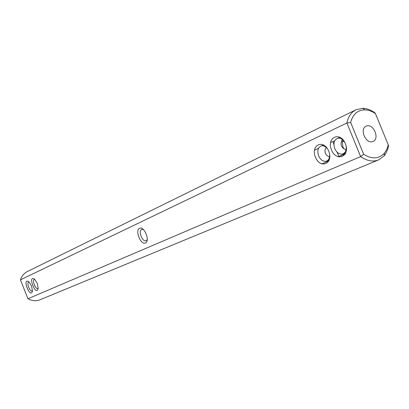 <?xml version="1.0" encoding="UTF-8"?>
<svg xmlns="http://www.w3.org/2000/svg" width="409" height="409" viewBox="0 0 409 409"><rect width="100%" height="100%" fill="white"/><g stroke="black" fill="none" stroke-linecap="round" stroke-linejoin="round"><path stroke-width="0.61" d="M145.425 242.936C140.768 245.364 134.689 230.226 139.561 228.334C144.208 225.707 150.425 241.182 145.425 242.936M147.235 239.562L146.079 240.737C142.45 242.322 137.991 230.875 141.688 229.469L143.401 229.541M27.96 298.749L360.641 156.601L346.893 122.997L20.45 279.848L27.96 298.749C32.035 300.963 36.115 301.275 40.2 299.695L378.586 159.909C372.906 162.076 366.924 160.972 360.641 156.601L363.678 154.326L350.651 122.48C352.814 114.295 357.548 110.087 364.848 109.868C368.443 109.96 371.986 111.222 375.472 113.651L388.264 144.847L386.796 149.403L384.419 153.155C378.831 158.983 371.919 159.372 363.678 154.326M37.26 283.371L38.18 288.376C36.074 297.68 26.902 273.677 34.745 279.388L37.26 283.371M31.534 285.968L32.444 290.983C30.373 299.884 21.457 276.556 28.998 281.97L31.534 285.968M315.441 157.179C310.339 145.052 323.637 138.682 328.724 151.151C333.821 163.626 320.278 169.428 315.441 157.179M331.469 149.909C326.239 137.511 340.15 130.849 345.365 143.6C350.579 156.361 336.413 162.434 331.469 149.909M388.264 144.847L388.55 145.819L387.788 149.055L385.498 154.014L384.174 155.798L378.586 159.909M364.848 109.868L362.706 108.308L355.922 109.786C351.203 112.23 348.192 116.631 346.893 122.997L350.651 122.48M355.922 109.786L27.449 271.494C24.039 273.238 21.708 276.024 20.45 279.848M362.706 108.308C366.924 108.426 371.05 109.985 375.089 112.991L375.472 113.651M38.19 288.263L37.848 288.493C35.486 289.608 31.856 280.109 34.392 279.454L34.765 279.408M32.459 290.804L32.147 291.004C29.852 292.092 26.268 282.726 28.737 282.087L29.07 282.041M329.664 154.561C329.802 158.089 328.672 160.302 326.275 161.202C323.12 161.713 320.574 159.934 318.631 155.865C317.006 150.67 317.946 147.327 321.448 145.834C323.657 145.456 325.702 146.478 327.573 148.902M346.101 145.921C346.658 150.159 345.498 152.848 342.619 153.983C339.342 154.5 336.719 152.69 334.746 148.559C333.084 143.186 334.112 139.74 337.839 138.222C340.518 137.853 342.834 139.239 344.797 142.373M332.921 141.621L332.635 141.739M326.07 147.26L324.956 150.41L325.181 152.971L326.924 155.568L329.547 157.025M337.946 156.775L339 156.381M366.474 126.049C373.391 123.109 380.053 138.753 373.018 141.412C366.213 144.873 359.041 129.009 366.132 126.187L366.474 126.049M336.955 151.979L338.984 156.386L345.544 153.508M332.946 141.606L333.902 144.459M342.42 139.551C341.029 141.846 340.723 144.009 341.5 146.044L343.228 148.365L346.075 149.858M344.593 142.035L341.776 140.752M343.943 148.891L342.834 146.841L342.261 140.89M321.796 163.958L328.969 160.803M338.044 156.805L338.995 156.386M314.455 150.175L318.534 148.283M384.419 153.155L384.174 155.798M332.921 141.637L330.528 142.511M323.713 145.006L321.448 145.834M329.26 160.067L326.275 161.202M340.211 137.358L337.839 138.222M345.85 152.756L342.619 153.983M345.298 153.983L339.173 156.304M332.926 141.601L334.7 140.778"/></g></svg>
